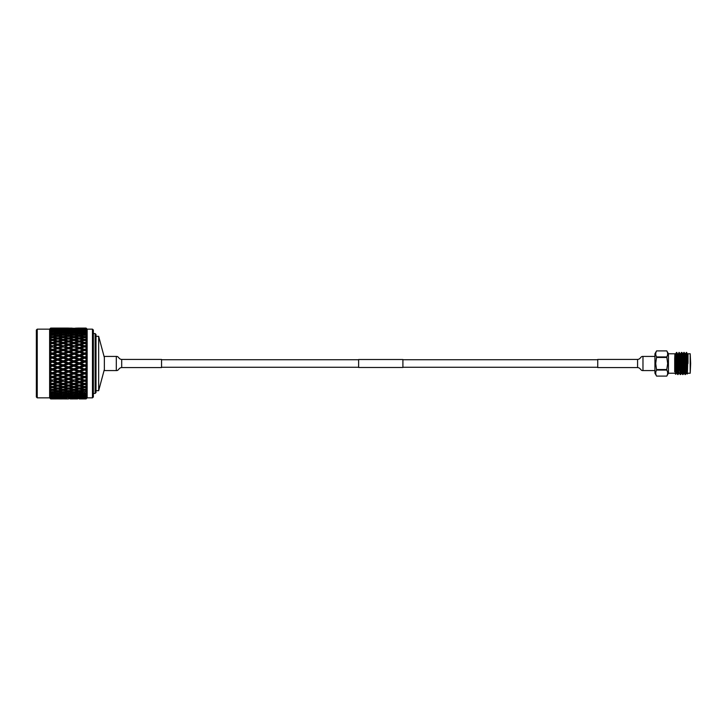 <?xml version="1.0" encoding="UTF-8"?>
<svg xmlns="http://www.w3.org/2000/svg" width="727" height="727" viewBox="0 0 727 727"><rect width="100%" height="100%" fill="white"/><g stroke="black" fill="none" stroke-linecap="round" stroke-linejoin="round"><path stroke-width="1.09" d="M358.629 367.48L358.629 359.52L402.903 359.52L402.903 367.48L358.629 367.48M666.777 369.534L667.668 363.5L666.777 356.93C667.94 354.93 667.94 352.922 666.777 350.896L668.44 353.767L668.44 373.233L666.777 376.104L656.59 376.104L654.936 373.233L654.936 353.767L656.59 350.896C655.427 352.904 655.427 354.912 656.59 356.93L655.709 363.5L656.59 370.07L666.777 370.07L666.777 369.534L656.59 369.534M656.59 350.896L666.777 350.896L656.59 350.896M684.452 363.5L684.452 362.028M684.007 355.976L684.007 363.5M690.65 363.5L690.205 373.233L690.205 353.767L690.65 363.5M676.055 367.471C675.828 377.331 675.601 376.004 675.365 363.5C675.156 352.477 674.938 350.841 674.711 358.593L674.711 371.906M687.996 363.5C687.996 376.05 687.996 376.05 687.996 363.5L686.642 352.431L685.543 353.795L683.862 352.459L683.325 361.864M686.57 371.47L687.06 371.47L686.806 373.233L685.088 374.541L683.889 352.431M685.416 374.569L684.207 352.459M678.282 365.672L677.891 373.805M678.037 374.569L677.128 363.5C676.764 350.787 676.41 349.323 676.055 359.12L676.837 352.459L678.037 374.569L678.6 365.136M680.736 365.672L680.345 373.805M680.899 369.18L680.527 374.541L679.99 373.087L678.963 352.431L678.409 361.864M680.499 374.569L678.963 352.431M683.198 365.672L682.807 373.805M683.362 369.18L682.635 374.541L681.635 353.913L681.426 352.431L680.626 353.795M682.953 374.569L681.426 352.431M679.118 353.195L678.727 361.328M681.581 353.195L681.163 361.864M684.034 353.195L683.625 361.864M687.996 353.813L687.996 362.491L687.624 355.076L686.651 352.441L686.851 363.5C687.097 377.031 687.36 377.031 687.633 363.5M685.57 353.767L686.77 373.205L687.242 373.987L687.996 373.233L690.205 373.233M676.001 369.489L675.746 374.269L674.711 373.233L668.44 373.233M675.765 374.26L676.383 373.205L675.147 353.795L668.44 353.767M686.651 355.794L686.343 352.431M684.58 371.47L684.343 373.233L684.134 371.924L683.316 355.076L683.116 353.767L681.753 352.459M682.253 369.18L681.853 373.205L680.863 355.076L680.654 353.767L680.036 353.767M679.118 370.316L678.4 355.076L678.191 353.767L677.582 353.767M678.945 352.459L677.891 356.684M677.337 369.18L676.937 373.205L675.937 355.076L675.71 353.795L675.428 356.684M686.188 373.233L684.988 353.795M684.007 370.761L683.762 373.205L683.525 371.924L682.526 353.795M681.581 370.316L681.299 373.205L681.063 371.924L680.245 355.076L679.291 352.459M678.809 373.233L677.782 355.076L676.837 352.459M684.007 369.843L684.08 371.097M666.777 370.07C667.94 372.088 667.94 374.096 666.777 376.104L656.59 376.104C655.427 374.078 655.427 372.07 656.59 370.07M666.777 356.93L656.59 356.93M656.59 357.466L666.777 357.466M637.579 367.571L597.739 367.571L597.739 359.429L637.579 359.429C640.814 359.193 640.36 356.212 642.977 356.421L642.977 370.579C640.36 370.788 640.814 367.807 637.579 367.571L637.579 359.429M104.352 369.47L98.663 390.681L96.009 390.681M104.352 357.53L98.663 336.319L98.663 390.681M96.009 336.319L98.663 336.319M37.231 329.14L37.231 397.86L36.35 396.978L36.35 330.022L37.231 329.14L49.627 329.14L50.69 328.086L52.444 328.113L50.69 328.095L49.672 329.113L50.69 328.095L56.133 328.086L50.69 328.395L49.672 329.431L50.69 328.577L49.672 329.767L50.69 328.822L56.133 328.977L50.69 329.14L49.672 330.73L50.69 329.84L52.444 329.649L56.133 330.076L50.69 330.312L49.672 331.348L50.69 329.84M93.356 396.978L92.465 397.86L92.465 329.14L93.356 330.022L93.356 396.978M96.009 392.553L95.128 393.434L95.128 333.566L96.009 334.447L96.009 392.553M93.356 333.566L95.128 333.566M93.356 393.434L95.128 393.434M84.641 329.585L84.641 328.486L80.961 328.304L84.641 328.113L80.961 328.086L86.104 328.086L87.158 329.14L92.465 329.14M87.158 329.14L87.158 397.86L92.465 397.86M87.158 397.86L86.104 398.914L87.113 397.887L86.104 398.905L80.961 398.914L86.104 398.905M86.104 398.587L80.961 398.696L86.104 398.587L86.886 397.787M87.113 393.171L86.186 394.425L87.113 393.171L84.641 394.188L79.279 392.625L79.279 393.816L82.96 394.497L79.279 395.134L75.59 394.497L79.279 393.816M80.961 393.489L86.104 393.043L87.113 392.062L86.104 393.916M87.113 391.026L86.186 392.316L87.113 391.026L84.641 392.017L79.279 390.399L79.279 391.571L82.96 392.38L79.279 393.153L75.59 392.38L79.279 391.571M80.961 391.19L84.641 390.317L86.104 390.672L86.967 389.872M87.113 388.545L86.186 389.845L87.113 388.545L84.641 389.49L79.279 387.827L79.279 388.981L82.96 389.908L79.279 390.799L75.59 389.908L79.279 388.981M80.961 388.545L84.641 387.564L86.104 387.954L86.967 387.209M87.113 385.746L86.186 387.046L87.113 385.746L84.641 386.628L79.279 384.947L79.279 386.064L82.96 387.1L79.279 388.1L75.59 387.1L79.279 386.064M80.961 385.583L84.641 384.501L86.104 384.928L86.931 384.274M87.113 382.675L86.186 383.947L87.113 382.675L84.641 383.483L79.279 381.802L82.96 380.63L79.279 381.811L79.279 382.865L82.96 383.992L79.279 385.092L75.59 383.992L79.279 382.865M86.322 377.985L86.104 379.603L87.113 379.358L86.186 380.594L86.931 381.048M80.961 378.867L84.641 380.139L80.961 378.867L84.641 377.622L86.104 378.122L87.113 377.486L86.186 377.022L87.113 375.841L86.186 377.022L86.895 377.622M80.961 375.196L84.641 373.905L86.104 374.414L87.113 373.878L86.186 373.278L87.113 372.16L86.186 373.278L87.113 373.878L86.104 374.414L86.104 375.968L84.641 376.477L79.279 374.859L84.641 376.477M82.96 365.49L79.279 366.844L75.59 365.49L79.279 364.118L82.96 365.49L84.641 365.427L84.641 364.863L80.961 363.5L79.279 363.5L87.113 366.317L86.104 366.644L87.113 366.317L86.104 366.644L86.104 368.28L87.113 368.38L86.186 369.416L87.113 370.143L86.104 370.579L86.104 372.179L84.641 372.706L79.279 371.152L84.641 372.706M75.59 365.49L73.909 365.427L87.113 370.143L86.104 370.579L87.113 370.143L86.186 369.416L87.113 368.38L84.641 369.261L80.961 367.462L79.279 367.353L79.279 368.08L82.96 369.434L79.279 370.77L75.59 369.434L79.279 368.08M82.96 361.51L79.279 362.882L75.59 361.51L79.279 360.156L82.96 361.51L84.641 361.573L84.641 360.892L80.961 359.538L79.279 359.647L87.113 362.464L86.104 362.673L87.113 362.464L86.104 362.673L86.104 364.327L87.113 364.536L84.641 364.863M82.96 357.566L79.279 358.92L75.59 357.566L79.279 356.23L82.96 357.566L84.641 357.739L84.641 356.957L80.961 355.621L79.279 355.848L87.113 358.62L86.104 358.72L87.113 358.62L86.104 358.72L86.104 360.356L87.113 360.683L86.104 360.356L87.113 360.683L86.186 361.519L84.641 361.573L86.104 362.673M87.113 358.62L86.186 357.584L84.641 357.739L87.113 356.857L86.186 357.584L87.113 356.857L86.104 356.421L87.113 356.857L86.104 356.421L84.641 356.957M86.895 349.378L86.186 349.978L87.113 351.159L86.104 351.032L86.104 352.586L87.113 353.122L86.186 353.722L87.113 354.84L86.104 354.821L86.104 356.421M86.104 352.586L87.113 353.122L86.104 352.586L84.641 353.095L80.961 351.804L79.279 352.141L82.96 353.695L79.279 355.012L75.59 353.695L79.279 352.395M87.113 347.642L86.104 347.397L86.104 348.878L84.641 349.378L80.961 348.133L84.641 346.915L87.113 347.642L86.186 346.406L87.113 347.642L82.96 346.37L79.279 345.189L79.279 344.135L75.59 343.008L79.279 341.908L82.96 343.008L79.279 344.135M86.931 345.952L86.186 346.406L87.113 346.088L86.286 345.489M82.96 343.008L84.641 343.589L86.186 343.053L87.113 344.325L86.186 343.053L87.113 342.871L86.286 342.208M82.96 339.9L79.279 340.936L75.59 339.9L79.279 338.9L84.641 340.581L86.186 339.954L87.113 341.254L86.186 339.954L87.113 339.918L86.249 339.173M82.96 337.092L79.279 338.019L75.59 337.092L79.279 336.201L84.641 337.846L86.186 337.155L87.113 338.455L86.186 337.155L87.113 337.264L86.213 336.428M80.961 330.076L86.104 329.813L87.113 331.385L86.104 330.349L80.352 330.421M86.886 329.213L86.104 328.413L84.641 328.486M49.672 332.921L50.69 331.903L49.672 332.921L50.763 332.503L49.972 333.475M49.672 334.874L50.69 333.902L49.672 334.874L50.763 334.62L49.672 336.038L52.444 334.983L56.133 335.81L52.444 336.683L50.69 336.265L49.672 337.192L50.763 337.092L49.672 338.528L52.444 337.51L56.133 338.455L52.444 339.436L50.69 338.964L49.672 339.845L50.763 339.9L49.672 341.336L52.444 340.372L56.133 341.417L52.444 342.499L50.69 341.981L49.672 342.79L50.763 343.008L49.672 344.416L52.444 343.517L56.133 344.662L52.444 345.825L50.69 345.261L49.672 345.988L63.185 350.332L63.185 349.378L59.496 348.133L63.185 346.915L66.866 348.133L63.185 349.378M49.672 345.988L50.763 346.37L49.672 347.742L50.69 347.497L50.69 348.778L49.672 349.414L50.763 349.951L49.672 351.268L50.69 351.132L50.69 352.477L49.672 353.022L50.763 353.695L49.672 354.94L50.69 354.93L50.69 356.312L49.672 356.757L50.69 357.539L49.672 358.729L50.69 358.829L50.69 360.247L49.672 360.574L50.763 361.51L49.672 362.573L50.69 362.791L50.69 364.209L49.672 364.427L50.763 365.49L49.672 366.426L50.69 366.753L50.69 368.171L49.672 368.271L50.763 369.434L49.672 370.243L50.69 370.688L50.69 372.07L49.672 372.06L50.763 373.305L49.672 373.978L50.69 374.523L50.69 375.868L49.672 375.732L50.763 377.049L49.672 377.586L50.69 378.222L50.69 379.503L49.672 379.258L50.763 380.63L49.672 381.012L50.69 381.739L50.69 382.938L49.672 382.584L50.763 383.992L49.672 384.21L50.69 385.019L50.69 386.137L49.672 385.664L50.763 387.1L49.672 387.155L50.69 388.036L50.69 389.045L49.672 388.472L50.763 389.908L49.672 389.808L50.363 390.444M50.69 393.861L49.672 392.126L50.69 393.098L52.444 392.744L56.133 393.489L52.444 394.188L49.672 393.116L50.69 394.479L49.672 393.116M50.081 396.778L50.69 397.86L49.672 396.815M49.945 397.551L50.69 398.605L56.133 398.696L52.444 398.887L68.538 398.914M37.231 397.86L49.627 397.86L50.69 398.914L49.672 397.887L50.69 398.914L56.133 398.914M50.69 398.905L52.444 398.887L50.69 398.905M59.496 398.914L66.893 398.896M70.219 398.914L77.635 398.896M50.69 351.132L52.444 350.523L56.133 351.804L52.444 353.095L50.69 352.477M61.495 349.951L57.815 351.214L54.125 349.951L57.815 348.696L73.909 353.976L77.598 355.621L73.909 356.957L70.219 355.621L73.909 354.294M64.857 346.37L68.538 345.189L72.227 346.37L68.538 347.579L64.857 346.37L68.538 345.189L73.909 346.861L73.909 345.825L70.219 344.662L73.909 343.517L77.598 344.662L73.909 345.825M84.641 343.589L84.641 342.499L80.961 341.417L79.279 342.053L79.279 340.936M75.59 343.008L73.909 343.589L73.909 342.499L70.219 341.417L73.909 340.372L77.598 341.417L73.909 342.499M77.598 344.662L84.641 346.861L87.113 346.088M70.219 344.662L68.538 345.198L68.538 344.135L64.857 343.008L68.538 341.908L72.227 343.008L68.538 344.135M72.227 346.37L84.641 350.332L84.641 349.378M58.642 345.452L68.538 348.578L68.538 347.579M61.495 346.37L57.815 347.579L54.125 346.37L57.815 345.189L63.185 346.915M66.866 348.133L84.641 353.976L84.641 353.095M59.496 348.133L57.815 348.696M54.125 349.951L52.444 350.332L57.815 352.141L57.815 351.214M49.672 349.414L52.444 350.523M56.133 351.804L72.227 357.566L68.538 358.92L64.857 357.566L68.538 356.23M49.672 353.022L52.444 353.976L52.444 353.095M50.763 353.695L66.866 359.538L63.185 360.892L59.496 359.538L63.185 358.184M50.69 347.497L52.444 346.915L56.133 348.133L52.444 349.378L50.69 348.778M54.125 346.37L57.815 345.189L58.842 345.516M66.866 344.662L63.185 345.825L59.496 344.662L63.185 343.517L68.538 345.198M84.641 340.581L84.641 339.436L80.961 338.455L79.279 339.173L79.279 338.019M75.59 339.9L73.909 340.581L73.909 339.436L70.219 338.455L73.909 337.51L77.598 338.455L73.909 339.436M77.598 341.417L79.279 342.053M70.219 341.417L68.538 342.053L68.538 340.936L64.857 339.9L68.538 338.9L72.227 339.9L68.538 340.936M72.227 343.008L73.909 343.589M64.857 343.008L63.185 343.589L63.185 342.499L59.496 341.417L63.185 340.372L66.866 341.417L63.185 342.499M59.496 344.662L57.815 345.198L57.815 344.135L54.125 343.008L57.815 341.908L61.495 343.008L57.815 344.135M56.133 348.133L57.815 348.578L63.185 346.861L63.185 345.825M50.763 349.951L52.444 350.332L57.815 348.578L57.815 347.579M50.763 346.37L52.444 346.915M49.672 351.268L52.444 350.332L52.444 349.378M50.69 344.062L50.69 345.261M84.641 337.846L84.641 336.683L80.961 335.81L79.279 336.601L79.279 335.429L75.59 334.62L79.279 333.847L82.96 334.62L79.279 335.429M75.59 337.092L73.909 337.846L73.909 336.683L70.219 335.81L73.909 334.983L77.598 335.81L73.909 336.683M77.598 338.455L79.279 339.173M70.219 338.455L68.538 339.173L68.538 338.019L64.857 337.092L68.538 336.201L72.227 337.092L68.538 338.019M72.227 339.9L73.909 340.581M64.857 339.9L63.185 340.581L63.185 339.436L59.496 338.455L63.185 337.51L66.866 338.455L63.185 339.436M66.866 341.417L68.538 342.053M59.496 341.417L57.815 342.053L57.815 340.936L54.125 339.9L57.815 338.9L61.495 339.9L57.815 340.936M61.495 343.008L63.185 343.589M54.125 343.008L52.444 343.589L52.444 342.499M56.133 344.662L57.815 345.198M49.672 347.742L52.444 346.861L52.444 345.825M50.69 340.863L50.69 341.981M82.96 334.62L84.641 335.447L84.641 334.256L80.961 333.511L79.279 334.375L79.279 333.184L75.59 332.503L79.279 331.866L82.96 332.503L79.279 333.184M75.59 334.62L73.909 335.447L73.909 334.256L70.219 333.511L73.909 332.812L77.598 333.511L73.909 334.256M77.598 335.81L79.279 336.601M70.219 335.81L68.538 336.601L68.538 335.429L64.857 334.62L68.538 333.847L72.227 334.62L68.538 335.429M72.227 337.092L73.909 337.846M64.857 337.092L63.185 337.846L63.185 336.683L59.496 335.81L63.185 334.983L66.866 335.81L63.185 336.683M66.866 338.455L68.538 339.173M59.496 338.455L57.815 339.173L57.815 338.019L54.125 337.092L57.815 336.201L61.495 337.092L57.815 338.019M61.495 339.9L63.185 340.581M54.125 339.9L52.444 340.581L52.444 339.436M56.133 341.417L57.815 342.053M50.763 343.008L52.444 343.589M50.69 337.955L50.69 338.964M84.641 333.393L84.641 332.212L80.961 331.594L80.188 332.021M82.96 332.503L83.814 332.966M75.59 332.503L74.736 332.966M77.598 333.511L79.279 334.375M70.219 333.511L68.538 334.375L68.538 333.184L64.857 332.503L68.538 331.866L72.227 332.503L68.538 333.184M72.227 334.62L73.909 335.447M64.857 334.62L63.185 335.447L63.185 334.256L59.496 333.511L63.185 332.812L66.866 333.511L63.185 334.256M66.866 335.81L68.538 336.601M59.496 335.81L57.815 336.601L57.815 335.429L54.125 334.62L57.815 333.847L61.495 334.62L57.815 335.429M61.495 337.092L63.185 337.846M54.125 337.092L52.444 337.846L52.444 336.683M56.133 338.455L57.815 339.173M50.763 339.9L52.444 340.581M50.69 335.374L50.69 336.265M77.598 331.594L73.909 332.212L70.219 331.594L73.909 331.021L78.371 332.021M82.96 330.776L79.279 331.33L75.59 330.776L79.279 330.285L83.65 331.176M84.641 331.721L84.641 330.549M75.59 330.776L74.899 331.176M79.279 332.503L79.279 331.33M70.219 331.594L69.447 332.021M73.909 333.393L73.909 332.212M72.227 332.503L73.082 332.966M64.857 332.503L64.003 332.966M66.866 333.511L68.538 334.375M59.496 333.511L57.815 334.375L57.815 333.184L54.125 332.503L57.815 331.866L61.495 332.503L57.815 333.184M61.495 334.62L63.185 335.447M54.125 334.62L52.444 335.447L52.444 334.256L50.69 333.902L50.69 333.139L56.133 333.511L52.444 334.256M56.133 335.81L57.815 336.601M50.763 337.092L52.444 337.846M66.866 331.594L63.185 332.212L59.496 331.594L63.185 331.021L67.638 332.021M72.227 330.776L68.538 331.33L64.857 330.776L68.538 330.285L72.918 331.176M77.598 330.076L73.909 330.549L70.219 330.076L73.909 329.649L78.198 330.421M82.96 329.467L75.59 329.467L79.279 329.113L83.478 329.776M84.641 330.44L84.641 329.304L80.524 329.231M75.59 329.467L75.072 329.776M79.279 331.03L79.279 329.867M70.219 330.076L69.619 330.421M73.909 331.721L73.909 330.549M64.857 330.776L64.176 331.176M68.538 332.503L68.538 331.33M59.496 331.594L58.723 332.021M63.185 333.393L63.185 332.212M61.495 332.503L62.358 332.966M54.125 332.503L53.271 332.966M56.133 333.511L57.815 334.375M50.763 334.62L52.444 335.447M56.133 331.594L50.69 331.903L50.69 331.294L52.444 331.021L56.906 332.021M61.495 330.776L57.815 331.33L54.125 330.776L57.815 330.285L62.186 331.176M66.866 330.076L63.185 330.549L59.496 330.076L63.185 329.649L67.466 330.421M72.227 329.467L64.857 329.467L68.538 329.113L72.745 329.776M77.598 328.977L70.219 328.977L78.025 329.231M82.96 328.586L75.59 328.586L83.296 328.786M79.279 329.958L79.279 328.84M73.909 330.44L73.909 329.304M64.857 329.467L64.339 329.776M68.538 331.03L68.538 329.867M59.496 330.076L58.887 330.421M63.185 331.721L63.185 330.549M54.125 330.776L53.434 331.176M57.815 332.503L57.815 331.33M52.444 333.393L52.444 332.212M50.763 332.503L51.626 332.966M50.763 330.776L51.453 331.176M49.672 331.348L50.69 330.767L49.672 332.112L50.69 331.294M61.495 329.467L54.125 329.467L57.815 329.113L62.013 329.776M66.866 328.977L59.496 328.977L67.293 329.231M72.227 328.586L64.857 328.586L72.564 328.786M77.598 328.304L70.219 328.304L77.834 328.459M82.96 328.141L75.59 328.141L83.096 328.231M80.961 328.086L77.598 328.086M73.909 329.585L73.909 328.486M68.538 329.958L68.538 328.84M63.185 330.44L63.185 329.304M54.125 329.467L53.607 329.776M57.815 331.03L57.815 329.867M56.133 330.076L56.733 330.421M52.444 331.721L52.444 330.549M61.495 328.586L54.125 328.586L61.84 328.786M66.866 328.304L59.496 328.304L67.102 328.459M72.227 328.141L64.857 328.141L72.364 328.231M63.185 329.585L63.185 328.486M57.815 329.958L57.815 328.84M52.444 330.44L52.444 329.304M50.763 329.467L51.281 329.776M49.672 329.113L50.69 328.141L49.672 329.222L50.69 328.231L52.444 328.177M61.495 328.141L54.125 328.141L61.641 328.231M68.538 328.086L56.133 328.086M66.866 328.086L59.496 328.086M52.444 329.585L52.444 328.486M82.96 346.37L79.279 347.579L75.59 346.37L79.279 345.189L84.641 346.861L86.186 346.406M79.279 398.914L80.961 398.914M79.279 398.614L75.59 398.414L82.96 398.414L79.279 398.76M73.909 398.823L70.219 398.696L73.909 398.887M80.961 398.023L86.104 397.833L84.641 398.305L80.524 397.769M79.279 397.042L79.279 398.16M73.909 397.415L73.909 398.514M68.538 398.614L72.227 398.414L68.538 398.76M63.185 398.823L59.496 398.696L63.185 398.887M61.495 398.859L54.125 398.859L61.641 398.769M77.598 398.023L70.219 398.023L78.025 397.769M82.96 397.533L75.59 397.533L83.478 397.224M80.961 396.924L86.104 396.651L86.104 397.187L84.641 397.351L80.352 396.578M79.279 395.97L79.279 397.133M75.59 397.533L75.072 397.224M73.909 396.56L73.909 397.696M68.538 397.042L68.538 398.16M63.185 397.415L63.185 398.514M57.815 398.614L54.125 398.414L61.495 398.414L57.815 398.76M50.69 398.605L49.672 397.887M52.444 398.823L50.69 398.769M66.866 398.023L59.496 398.023L67.293 397.769M72.227 397.533L64.857 397.533L72.745 397.224M77.598 396.924L70.219 396.924L78.198 396.578M82.96 396.224L79.279 396.715L75.59 396.224L83.65 395.824M80.961 395.406L86.104 395.043L86.104 395.761L84.641 395.979L80.188 394.979M79.279 394.497L79.279 395.67M75.59 396.224L74.899 395.824M73.909 395.279L73.909 396.451M70.219 396.924L69.619 396.578M68.538 395.97L68.538 397.133M64.857 397.533L64.339 397.224M63.185 396.56L63.185 397.696M57.815 397.042L57.815 398.16M52.444 397.415L52.444 398.514M50.69 398.178L56.133 398.023L50.69 398.178L49.672 397.233M61.495 397.533L54.125 397.533L62.013 397.224M66.866 396.924L59.496 396.924L67.466 396.578M72.227 396.224L68.538 396.715L64.857 396.224L72.918 395.824M77.598 395.406L73.909 395.979L70.219 395.406L78.371 394.979M82.96 394.497L83.814 394.034M75.59 394.497L74.736 394.034M73.909 393.607L73.909 394.788M70.219 395.406L69.447 394.979M68.538 394.497L68.538 395.67M64.857 396.224L64.176 395.824M63.185 395.279L63.185 396.451M59.496 396.924L58.887 396.578M57.815 395.97L57.815 397.133M54.125 397.533L53.607 397.224M52.444 396.56L52.444 397.696M50.69 394.479L49.672 394.079L50.69 395.097L50.69 395.706L49.672 394.888L50.69 396.688L56.133 396.924L52.444 397.351L50.69 397.16L49.672 396.27M50.69 396.688L50.69 397.16M61.495 396.224L57.815 396.715L54.125 396.224L62.186 395.824M66.866 395.406L63.185 395.979L59.496 395.406L67.638 394.979M72.227 394.497L68.538 395.134L64.857 394.497L68.538 393.816L72.227 394.497L73.082 394.034M77.598 393.489L73.909 394.188L70.219 393.489L73.909 392.744L77.598 393.489L79.279 392.625M82.96 392.38L84.641 391.553L84.641 392.744M75.59 392.38L73.909 391.553L73.909 392.744M70.219 393.489L68.538 392.625L68.538 393.816M64.857 394.497L64.003 394.034M63.185 393.607L63.185 394.788M59.496 395.406L58.723 394.979M57.815 394.497L57.815 395.67M54.125 396.224L53.434 395.824M52.444 395.279L52.444 396.451M56.133 396.924L56.733 396.578M50.763 397.533L51.281 397.224M50.69 395.097L56.133 395.406L50.69 395.706M61.495 394.497L57.815 395.134L54.125 394.497L57.815 393.816L61.495 394.497L62.358 394.034M66.866 393.489L63.185 394.188L59.496 393.489L63.185 392.744L66.866 393.489L68.538 392.625M72.227 392.38L68.538 393.153L64.857 392.38L68.538 391.571L72.227 392.38L73.909 391.553M77.598 391.19L73.909 392.017L70.219 391.19L73.909 390.317L77.598 391.19L79.279 390.399M82.96 389.908L84.641 389.154L84.641 390.317M75.59 389.908L73.909 389.154L73.909 390.317M70.219 391.19L68.538 390.399L68.538 391.571M64.857 392.38L63.185 391.553L63.185 392.744M59.496 393.489L57.815 392.625L57.815 393.816M54.125 394.497L53.271 394.034M52.444 393.607L52.444 394.788M56.133 395.406L56.906 394.979M50.763 396.224L51.453 395.824M61.495 392.38L57.815 393.153L54.125 392.38L57.815 391.571L61.495 392.38L63.185 391.553M66.866 391.19L63.185 392.017L59.496 391.19L63.185 390.317L66.866 391.19L68.538 390.399M72.227 389.908L68.538 390.799L64.857 389.908L68.538 388.981L72.227 389.908L73.909 389.154M77.598 388.545L73.909 389.49L70.219 388.545L73.909 387.564L77.598 388.545L79.279 387.827M82.96 387.1L84.641 386.419L84.641 387.564M75.59 387.1L73.909 386.419L73.909 387.564M70.219 388.545L68.538 387.827L68.538 388.981M64.857 389.908L63.185 389.154L63.185 390.317M59.496 391.19L57.815 390.399L57.815 391.571M54.125 392.38L52.444 391.553L52.444 392.744M56.133 393.489L57.815 392.625M50.763 394.497L51.626 394.034M54.125 389.908L57.815 388.981L61.495 389.908L57.815 390.799L52.444 389.154L52.444 390.317L50.69 390.735L50.69 391.626L49.672 390.962L50.763 392.38L49.672 392.126M52.444 390.317L56.133 391.19L52.444 392.017L50.69 391.626M66.866 388.545L63.185 389.49L59.496 388.545L63.185 387.564L66.866 388.545L68.538 387.827M72.227 387.1L68.538 388.1L64.857 387.1L68.538 386.064L72.227 387.1L73.909 386.419M77.598 385.583L73.909 386.628L70.219 385.583L73.909 384.501L77.598 385.583L79.279 384.947M82.96 383.992L84.641 383.411L84.641 384.501M75.59 383.992L73.909 383.411L73.909 384.501M70.219 385.583L68.538 384.947L68.538 386.064M64.857 387.1L63.185 386.419L63.185 387.564M59.496 388.545L57.815 387.827L57.815 388.981M61.495 389.908L63.185 389.154M56.133 391.19L57.815 390.399M50.763 392.38L52.444 391.553M50.69 388.036L52.444 387.564L56.133 388.545L52.444 389.49L50.69 389.045M61.495 387.1L57.815 388.1L54.125 387.1L57.815 386.064L61.495 387.1L63.185 386.419M66.866 385.583L63.185 386.628L59.496 385.583L63.185 384.501L66.866 385.583L68.538 384.947M72.227 383.992L68.538 385.092L64.857 383.992L68.538 382.865L72.227 383.992L73.909 383.411M77.598 382.338L73.909 383.483L70.219 382.338L73.909 381.175L77.598 382.338L79.279 381.802L78.452 381.548M80.097 381.557L75.59 380.63L79.279 379.421L82.96 380.63L84.641 380.139L87.113 380.912L86.186 380.594L87.113 379.358L84.641 380.085M75.59 377.049L79.279 375.786L82.96 377.049L79.279 378.304L73.909 376.668L79.279 378.422L79.279 379.421M75.59 380.63L78.252 381.493M70.219 378.867L73.909 377.622L77.598 378.867L73.909 380.085L68.538 378.422L73.909 380.139L73.909 381.175M70.219 382.338L68.538 381.802L68.538 382.865M64.857 383.992L63.185 383.411L63.185 384.501M59.496 385.583L57.815 384.947L57.815 386.064M54.125 387.1L52.444 386.419L52.444 387.564M56.133 388.545L57.815 387.827M50.763 389.908L52.444 389.154M50.69 385.019L52.444 384.501L56.133 385.583L52.444 386.628L50.69 386.137M61.495 383.992L57.815 385.092L54.125 383.992L57.815 382.865L61.495 383.992L63.185 383.411M66.866 382.338L63.185 383.483L59.496 382.338L63.185 381.175L66.866 382.338L68.538 381.802L67.72 381.557M72.227 380.63L68.538 381.811L64.857 380.63L68.538 379.421L72.227 380.63L73.909 380.085M69.365 381.548L68.538 381.811M75.59 373.305L79.279 371.988L82.96 373.305L79.279 374.605L73.909 373.024L79.279 374.859L79.279 375.786M82.96 377.049L84.641 376.668L87.113 377.486M77.598 378.867L79.279 378.304M70.219 375.196L73.909 373.905L77.598 375.196L73.909 376.477L68.538 374.859L73.909 376.668L73.909 377.622M64.857 377.049L68.538 375.786L72.227 377.049L68.538 378.304L63.185 376.668L68.538 378.422L68.538 379.421M64.857 380.63L67.529 381.493M59.496 378.867L63.185 377.622L66.866 378.867L63.185 380.085L57.815 378.422L63.185 380.139L63.185 381.175M59.496 382.338L57.815 381.802L57.815 382.865M54.125 383.992L52.444 383.411L52.444 384.501M56.133 385.583L57.815 384.947M50.763 387.1L52.444 386.419M50.69 381.739L52.444 381.175L56.133 382.338L52.444 383.483L50.69 382.938M58.642 381.548L54.125 380.63L57.815 379.421L61.495 380.63L56.988 381.548M75.59 369.434L73.909 369.261L79.279 371.152L79.279 371.988M82.96 373.305L84.641 373.024L87.113 373.878M77.598 375.196L79.279 374.605M70.219 371.379L73.909 370.043L77.598 371.379L73.909 372.706L68.538 371.152L73.909 373.024L73.909 373.905M72.227 377.049L73.909 376.477M64.857 373.305L68.538 371.988L72.227 373.305L68.538 374.605L63.185 373.024L68.538 374.859L68.538 375.786M66.866 378.867L68.538 378.304M59.496 375.196L63.185 373.905L66.866 375.196L63.185 376.477L57.815 374.859L63.185 376.668L63.185 377.622M61.495 380.63L63.185 380.085M54.125 377.049L57.815 375.786L61.495 377.049L57.815 378.304L52.444 376.668L57.815 378.422L57.815 379.421M54.125 380.63L56.788 381.484M49.672 379.258L52.444 380.139L52.444 381.175M56.133 382.338L57.815 381.802M50.763 383.992L52.444 383.411M50.69 378.222L52.444 377.622L56.133 378.867L52.444 380.085L50.69 379.503M82.96 369.434L84.641 369.261L84.641 370.043L86.104 370.579M77.598 371.379L79.279 370.77M70.219 367.462L73.909 366.108L77.598 367.462L73.909 368.816L68.538 367.353L73.909 369.261L73.909 370.043M72.227 373.305L73.909 372.706M64.857 369.434L68.538 368.08L72.227 369.434L68.538 370.77L63.185 369.261L68.538 371.152L68.538 371.988M66.866 375.196L68.538 374.605M59.496 371.379L63.185 370.043L66.866 371.379L63.185 372.706L57.815 371.152L63.185 373.024L63.185 373.905M61.495 377.049L63.185 376.477M54.125 373.305L57.815 371.988L61.495 373.305L57.815 374.605L52.444 373.024L57.815 374.859L57.815 375.786M56.133 378.867L57.815 378.304M49.672 375.732L52.444 376.668L52.444 377.622M50.763 380.63L52.444 380.085M50.69 374.523L52.444 373.905L56.133 375.196L52.444 376.477L50.69 375.868M75.59 361.51L73.909 361.573L79.279 363.5L79.279 364.118M70.219 363.5L73.909 362.137L77.598 363.5L73.909 364.863L68.538 363.5L73.909 365.427L73.909 366.108M77.598 367.462L79.279 367.353L79.279 366.844M72.227 369.434L73.909 368.816M64.857 365.49L68.538 364.118L72.227 365.49L68.538 366.844L63.185 365.427L68.538 367.353L68.538 368.08M66.866 371.379L68.538 370.77M59.496 367.462L63.185 366.108L66.866 367.462L63.185 368.816L57.815 367.353L63.185 369.261L63.185 370.043M61.495 373.305L63.185 372.706M54.125 369.434L57.815 368.08L61.495 369.434L57.815 370.77L52.444 369.261L57.815 371.152L57.815 371.988M56.133 375.196L57.815 374.605M49.672 372.06L52.444 373.024L52.444 373.905M50.763 377.049L52.444 376.477M50.69 370.688L52.444 370.043L56.133 371.379L52.444 372.706L50.69 372.07M75.59 357.566L73.909 357.739L79.279 359.647L79.279 360.156M70.219 359.538L73.909 358.184L77.598 359.538L73.909 360.892L70.219 359.538L68.538 359.647L73.909 361.573L73.909 362.137M77.598 363.5L79.279 363.5L79.279 362.882M64.857 361.51L68.538 360.156L72.227 361.51L68.538 362.882L64.857 361.51L63.185 361.573L68.538 363.5L68.538 364.118M72.227 365.49L73.909 365.427L73.909 364.863M66.866 367.462L68.538 367.353L68.538 366.844M59.496 363.5L63.185 362.137L66.866 363.5L63.185 364.863L57.815 363.5L63.185 365.427L63.185 366.108M61.495 369.434L63.185 368.816M54.125 365.49L57.815 364.118L61.495 365.49L57.815 366.844L52.444 365.427L57.815 367.353L57.815 368.08M56.133 371.379L57.815 370.77M49.672 368.271L52.444 369.261L52.444 370.043M50.763 373.305L52.444 372.706M50.69 366.753L52.444 366.108L56.133 367.462L52.444 368.816L50.69 368.171M75.59 353.695L73.909 353.976L79.279 356.23M70.219 355.621L68.538 355.848L73.909 358.184M77.598 359.538L79.279 359.647L79.279 358.92M64.857 357.566L63.185 357.739L68.538 359.647L68.538 360.156M72.227 361.51L73.909 361.573L73.909 360.892M59.496 359.538L57.815 359.647L63.185 361.573L63.185 362.137M66.866 363.5L68.538 363.5L68.538 362.882M61.495 365.49L63.185 365.427L63.185 364.863M54.125 361.51L57.815 360.156L61.495 361.51L57.815 362.882L54.125 361.51L52.444 361.573L57.815 363.5L57.815 364.118M56.133 367.462L57.815 367.353L57.815 366.844M49.672 364.427L52.444 365.427L52.444 366.108M50.763 369.434L52.444 368.816M50.69 362.791L52.444 362.137L56.133 363.5L52.444 364.863L50.69 364.209M82.96 353.695L87.113 354.84L86.186 353.722L87.113 353.122L84.641 353.976L87.113 354.84M77.598 355.621L79.279 355.848L79.279 355.012M72.227 357.566L73.909 357.739L73.909 356.957M66.866 359.538L68.538 359.647L68.538 358.92M50.69 358.829L52.444 357.739L57.815 359.647L57.815 360.156M61.495 361.51L63.185 361.573L63.185 360.892M56.133 363.5L57.815 363.5L57.815 362.882M49.672 360.574L52.444 361.573L52.444 362.137M50.763 365.49L52.444 365.427L52.444 364.863M52.444 358.184L56.133 359.538L52.444 360.892L50.69 360.247M61.495 357.566L57.815 358.92L54.125 357.566L57.815 356.23L63.185 357.739L63.185 356.957L59.496 355.621L63.185 354.294L66.866 355.621L63.185 356.957M72.227 353.695L68.538 355.012L64.857 353.695L68.538 352.395L73.909 353.976L73.909 353.095L70.219 351.804L73.909 350.523L77.598 351.804L73.909 353.095M82.96 349.951L79.279 351.214L75.59 349.951L79.279 348.696L87.113 351.159L86.186 349.978L87.113 349.514L86.104 348.878M79.279 348.696L80.961 348.133M73.909 350.523L75.59 349.951M77.598 351.804L79.279 352.141L79.279 351.214M68.538 352.395L70.219 351.804M63.185 354.294L64.857 353.695M66.866 355.621L68.538 355.848L68.538 355.012M57.815 356.23L59.496 355.621M56.133 359.538L57.815 359.647L57.815 358.92M50.69 354.93L52.444 354.294L56.133 355.621L52.444 356.957L52.444 357.739L54.125 357.566M50.763 361.51L52.444 361.573L52.444 360.892M86.104 390.672L86.104 391.699M86.104 387.954L86.104 389.118M86.104 384.928L86.104 386.219M80.961 382.338L84.641 381.175L86.104 381.639L86.104 383.029M80.961 371.379L84.641 370.043M52.444 356.957L50.69 356.312M86.104 368.28L84.641 368.816M80.961 367.462L84.641 366.108L86.104 366.644M49.672 358.729L57.815 355.848L56.133 355.621M54.125 353.695L57.815 352.395L61.495 353.695L57.815 355.012L54.125 353.695L52.444 354.294M80.961 363.5L84.641 362.137M57.815 355.012L57.815 355.848L63.185 353.976L61.495 353.695M59.496 351.804L63.185 350.523L66.866 351.804L63.185 353.095L59.496 351.804L57.815 352.395M86.104 360.356L84.641 360.892M80.961 359.538L84.641 358.184L86.104 358.72M63.185 353.095L63.185 353.976L68.538 352.141L66.866 351.804M64.857 349.951L68.538 348.696L72.227 349.951L68.538 351.214L64.857 349.951L63.185 350.523M80.961 355.621L84.641 354.294M68.538 351.214L68.538 352.141L73.909 350.332L72.227 349.951M70.219 348.133L73.909 346.915L77.598 348.133L73.909 349.378L70.219 348.133L68.538 348.696M80.961 351.804L84.641 350.523M73.909 349.378L73.909 350.332L79.279 348.578L77.598 348.133M75.59 346.37L84.641 343.517L86.104 343.971L86.104 345.361L84.641 345.825L80.961 344.662M79.279 347.579L79.279 348.578L84.641 346.915M84.641 345.825L84.641 346.861M80.961 341.417L84.641 340.372L86.104 340.781L86.104 342.072L84.641 342.499M80.961 338.455L84.641 337.51L86.104 337.882L86.104 339.046L84.641 339.436M80.961 335.81L84.641 334.983L86.104 335.301L86.104 336.328L84.641 336.683M80.961 333.511L86.104 333.084L86.104 333.957L84.641 334.256M80.961 331.594L86.104 331.239L86.104 331.957L84.641 332.212M80.961 328.977L86.104 328.795L84.641 329.304M84.641 328.177L86.104 328.413M86.104 328.095L84.641 328.113M49.627 329.14L49.627 397.86M49.672 333.884L50.69 333.139M86.104 328.222L87.113 329.113M86.104 328.795L87.113 329.449M86.104 329.813L87.113 330.703L86.104 329.167M86.104 331.239L87.113 332.066L86.186 330.858L87.113 331.385M86.104 333.084L87.113 333.829L86.104 331.957M86.104 335.301L87.113 335.974L86.186 334.684L87.113 334.938L86.104 333.957M86.104 337.882L87.113 338.455M86.104 340.781L87.113 341.254M86.104 343.971L87.113 344.325M87.113 362.464L86.186 361.519M87.113 366.317L86.186 365.481L87.113 364.536L84.641 365.427L84.641 366.108M86.186 373.278L84.641 373.024L87.113 372.16L86.104 372.179M86.186 377.022L84.641 376.668L86.104 375.968M86.104 381.639L87.113 380.912M87.113 384.129L84.641 383.411M87.113 387.082L84.641 386.419M87.113 389.736L84.641 389.154M87.113 392.062L84.641 391.553M86.104 395.043L87.113 394.025L85.459 394.034M86.104 396.651L87.113 395.615L86.186 396.142L87.113 394.934L86.104 395.761M86.104 397.833L87.113 396.788L86.186 397.451L87.113 396.297L86.104 397.187M87.113 397.551L86.104 398.205M87.113 397.887L86.104 398.778M49.672 356.757L52.444 357.739L50.763 357.566M86.186 330.858L85.632 331.176M86.186 332.575L85.459 332.966M86.186 334.684L84.641 335.447M86.186 349.978L84.641 350.332L87.113 351.159M49.672 354.94L73.909 346.915M86.186 353.722L49.672 366.426M49.672 370.243L84.641 358.184M86.186 365.481L84.641 365.427L49.672 377.586M86.186 369.416L84.641 369.261L49.672 381.012M58.842 381.484L84.641 373.024L84.641 373.905M69.565 381.493L84.641 376.668L84.641 377.622M86.186 380.594L84.641 380.139L84.641 381.175M84.641 393.607L84.641 394.788M86.186 396.142L85.632 395.824M84.641 395.279L84.641 396.451M84.641 396.56L84.641 397.696M84.641 397.415L84.641 398.514M49.672 362.573L87.113 349.514M49.672 373.978L87.113 360.683M80.297 381.493L87.113 379.358M104.352 363.5L104.352 370.579L116.302 370.579L116.302 356.421L104.352 356.421L104.352 363.5M121.7 367.571L121.7 359.429L161.548 359.429L161.548 367.571L121.7 367.571C118.474 367.807 118.919 370.788 116.302 370.579M161.548 367.262L358.629 367.262M402.903 367.262L597.739 367.262M161.548 359.738L358.629 359.738M402.903 359.738L597.739 359.738M687.415 353.767L690.205 353.767M685.088 374.541L684.316 373.205L682.98 374.541M681.881 373.233L680.527 374.541M676.964 373.233L676.346 373.233M675.737 353.767L675.119 353.767M683.08 353.795L683.862 352.459M681.853 373.205L682.635 374.541M679.391 373.205L680.172 374.541M676.937 373.205L677.709 374.541M675.71 353.795L676.483 352.459M678.836 373.205L678.064 374.541M654.936 370.579L642.977 370.579M654.936 356.421L642.977 356.421M121.7 359.429C118.474 359.193 118.919 356.212 116.302 356.421"/></g></svg>

